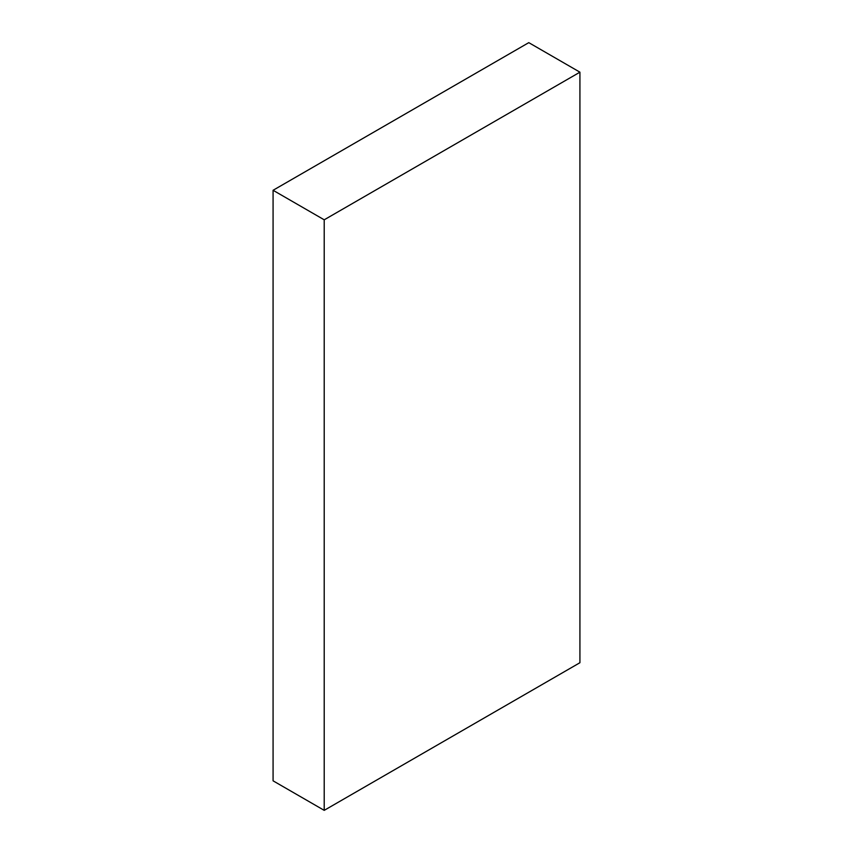 <?xml version="1.0" encoding="UTF-8"?>
<svg xmlns="http://www.w3.org/2000/svg" width="853" height="853" viewBox="0 0 853 853"><rect width="100%" height="100%" fill="white"/><g stroke="black" fill="none" stroke-linecap="round" stroke-linejoin="round"><path stroke-width="1.28" d="M528.785 42.65L273.077 190.283L324.215 219.807L579.923 72.174L528.785 42.65M324.215 219.807L324.215 810.35L273.077 780.826L273.077 190.283M324.215 810.35L579.923 662.717L579.923 72.174"/></g></svg>

